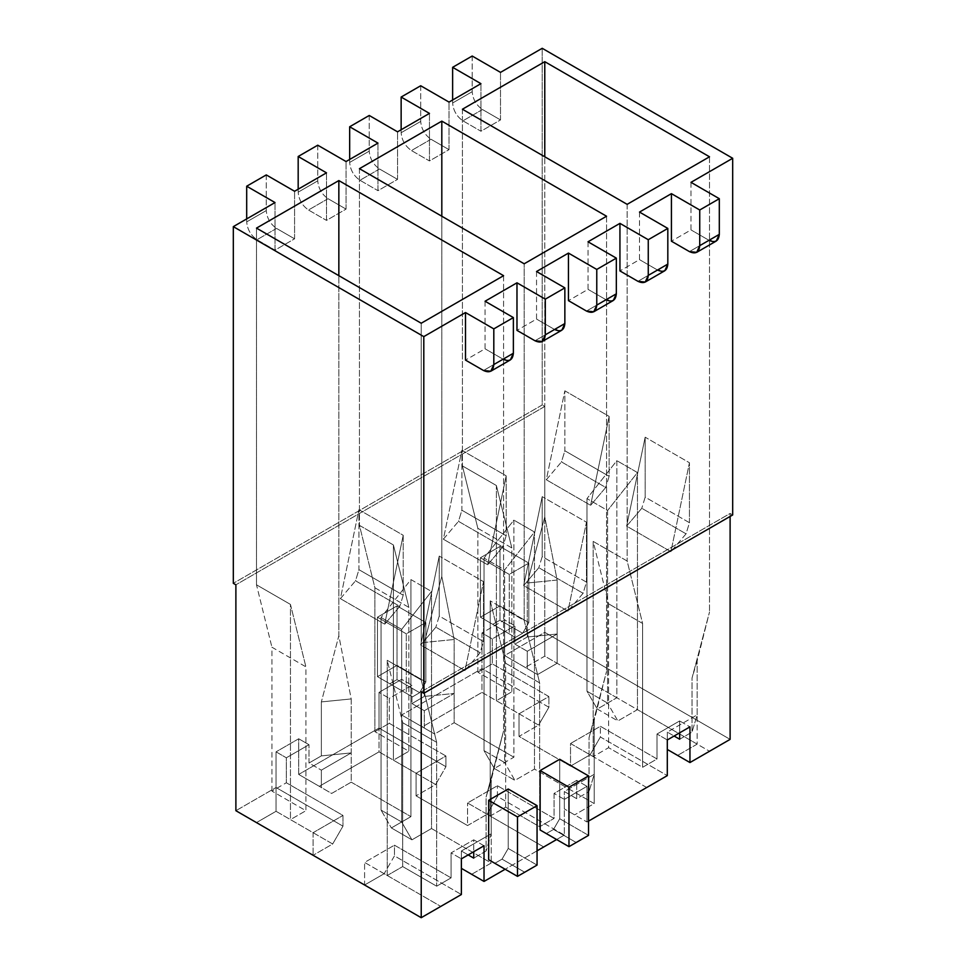 <?xml version="1.0" encoding="UTF-8"?>
<svg xmlns="http://www.w3.org/2000/svg" width="966" height="966" viewBox="0 0 966 966"><rect width="100%" height="100%" fill="white"/><g stroke="black" fill="none" stroke-linecap="round" stroke-linejoin="round"><path stroke-width="0.72" stroke-dasharray="4.83 3.62" d="M377.972 143.113L377.972 190.676L397.545 179.374L397.545 131.823L397.545 179.374L379.517 168.978L359.956 180.268C353.749 175.933 350.32 169.98 349.668 162.433L349.668 159.462L349.668 162.433L369.229 151.143L349.668 162.433C350.32 169.98 353.749 175.933 359.956 180.268L377.972 190.676L377.972 143.113M429.459 113.396L429.459 160.948L449.021 149.658L449.021 102.094L449.021 149.658L431.005 139.249L411.444 150.551C405.225 146.204 401.796 140.263 401.144 132.716L401.144 129.746L401.144 132.716L420.705 121.414L401.144 132.716C401.796 140.263 405.225 146.204 411.444 150.551L429.459 160.948L429.459 113.396M480.935 83.668L480.935 131.231L500.509 119.929L500.509 72.378L500.509 119.929L482.481 109.532L462.919 120.822C456.713 116.488 453.283 110.535 452.631 102.988L452.631 100.017L452.631 102.988L472.193 91.698L452.631 102.988C453.283 110.535 456.713 116.488 462.919 120.822L480.935 131.231L480.935 83.668M542.204 48.3L542.204 404.983L233.313 583.319L542.204 404.983L544.776 406.469L235.885 584.804L544.776 406.469L542.204 404.983L542.204 48.3M275.008 202.558L275.008 250.122L294.582 238.819L294.582 191.268L294.582 238.819L276.554 228.423L256.992 239.713C250.786 235.378 247.356 229.425 246.692 221.878L246.692 218.908L246.692 221.878L266.266 210.588L246.692 221.878C247.356 229.425 250.786 235.378 256.992 239.713L275.008 250.122L275.008 202.558M326.496 172.842L326.496 220.393L346.057 209.103L346.057 161.539L346.057 209.103L328.042 198.694L308.48 209.996C302.261 205.649 298.832 199.708 298.18 192.162L298.18 189.191L298.18 192.162L317.742 180.859L298.18 192.162C298.832 199.708 302.261 205.649 308.48 209.996L326.496 220.393L326.496 172.842M485.065 301.235L485.065 348.798L465.491 360.089L485.065 348.798L485.065 301.235M690.992 182.345L690.992 229.908L671.418 241.198L690.992 229.908L690.992 182.345M639.504 212.073L639.504 259.625L619.943 270.927L639.504 259.625L639.504 212.073M588.028 241.79L588.028 289.353L568.455 300.643L588.028 289.353L588.028 241.79M536.541 271.518L536.541 319.07L516.979 330.372L536.541 319.07L536.541 271.518M686.053 533.836L670.911 551.695L626.632 526.132L641.786 508.273L686.053 533.836L689.446 522.703L689.446 462.75L670.911 551.695L686.053 533.836L641.786 508.273L626.632 526.132L670.911 551.695L689.446 462.75L645.167 437.187L626.632 526.132L645.167 437.187L645.167 497.14L641.786 508.273L645.167 497.14L689.446 522.703L686.053 533.836M586.99 498.601L586.99 691.209L607.59 703.103L607.59 510.495L586.99 498.601L607.59 510.495L607.59 703.103L586.99 691.209L597.29 709.044L617.878 720.938L607.59 703.103L617.878 720.938L597.29 709.044L616.851 697.754L637.451 709.636L617.878 720.938L637.451 709.636L637.451 472.567L607.59 510.495L637.451 472.567L616.851 460.673L586.99 498.601L616.851 460.673L616.851 697.754L597.29 709.044L586.99 691.209L586.99 498.601M546.321 479.764L561.475 461.905L605.742 487.468L590.6 505.327L546.321 479.764L564.856 390.819L564.856 450.772L561.475 461.905L546.321 479.764L590.6 505.327L605.742 487.468L561.475 461.905L564.856 450.772L609.135 476.335L605.742 487.468L609.135 476.335L609.135 416.382L590.6 505.327L609.135 416.382L564.856 390.819L546.321 479.764M583.09 593.281L567.948 611.14L523.669 585.577L538.823 567.718L583.09 593.281L586.483 582.148L586.483 522.195L567.948 611.14L583.09 593.281L538.823 567.718L523.669 585.577L567.948 611.14L586.483 522.195L542.204 496.633L523.669 585.577L542.204 496.633L542.204 556.585L538.823 567.718L542.204 556.585L586.483 582.148L583.09 593.281M484.026 558.046L484.026 750.654L504.626 762.548L504.626 569.94L484.026 558.046L504.626 569.94L504.626 762.548L484.026 750.654L494.326 768.489L514.914 780.383L504.626 762.548L514.914 780.383L534.488 769.081L534.488 532.012L504.626 569.94L534.488 532.012L513.888 520.131L484.026 558.046L513.888 520.131L513.888 757.199L494.326 768.489L484.026 750.654L484.026 558.046M443.358 539.209L458.5 521.35L502.779 546.913L487.637 564.772L443.358 539.209L461.893 450.265L461.893 510.217L458.5 521.35L443.358 539.209L487.637 564.772L502.779 546.913L458.5 521.35L461.893 510.217L506.172 535.78L502.779 546.913L506.172 535.78L506.172 475.827L487.637 564.772L506.172 475.827L461.893 450.265L443.358 539.209M477.856 672.191L477.856 528.33L511.835 547.951L511.835 691.801L477.856 672.191L511.835 691.801L511.835 547.951L477.856 528.33L462.412 465.914L496.391 485.524L511.835 547.951L496.391 485.524L496.391 700.724L511.835 691.801L496.391 700.724L519.032 713.802L548.893 696.558L492.262 663.871L477.856 672.191L492.262 663.871L492.262 638.9L514.914 625.823L514.914 644.129L527.279 651.265L557.128 634.022L557.128 580.047L527.279 583.017L527.279 636.992L557.128 634.022L527.279 636.992L514.914 644.129L527.279 636.992L527.279 583.017L557.128 580.047L544.776 516.882L527.279 583.017L544.776 516.882L544.776 156.794L544.776 516.882L557.128 580.047L557.128 634.022L527.279 651.265L527.279 668.617L537.567 674.57L557.128 663.268L557.128 634.022L557.128 663.268L537.567 674.57L504.626 655.54L537.567 674.57L525.214 667.434L544.776 656.143L557.128 663.268L544.776 656.143L544.776 632.356L730.115 739.364L544.776 632.356L544.776 656.143L525.214 667.434L504.626 655.54L527.279 668.617L527.279 651.265L514.914 644.129L514.914 625.823L492.262 638.9L492.262 663.871L548.893 696.558L519.032 713.802L519.032 736.394L538.605 725.092L481.974 692.405L481.974 668.617L548.893 707.257L538.605 725.092L548.893 707.257L548.893 696.558L548.893 707.257L481.974 668.617L481.974 692.405L538.605 725.092L519.032 736.394L570.52 766.11L570.52 743.518L593.172 756.607L593.172 541.407L608.616 603.822L608.616 747.684L593.172 756.607L608.616 747.684L608.616 603.822L593.172 541.407L627.151 561.029L642.595 623.444L608.616 603.822L642.595 623.444L642.595 767.306L608.616 747.684L642.595 767.306L657.013 758.974L600.381 726.287L570.52 743.518L600.381 726.287L600.381 736.986L590.081 754.82L570.52 766.11L590.081 754.82L600.381 736.986L667.301 775.626L600.381 736.986L600.381 726.287L657.013 758.974L642.595 767.306L642.595 623.444L627.151 561.029L593.172 541.407L593.172 756.607L570.52 743.518L570.52 766.11L519.032 736.394L519.032 713.802L496.391 700.724L496.391 485.524L462.412 465.914L477.856 528.33L477.856 672.191M697.162 660.889L692.018 678.132L709.515 611.985L697.162 660.889L697.162 714.876L692.018 732.107L692.018 678.132L709.515 611.985L692.018 678.132L692.018 732.107L697.162 714.876L667.301 732.107L674.099 736.032L667.301 732.107L697.162 714.876L697.162 744.122L557.128 663.268L616.851 697.754L616.851 460.673L637.451 472.567L637.451 709.636L709.515 751.258L697.162 744.122L677.601 755.412L697.162 744.122L697.162 660.889M505.653 807.129L505.653 663.268L539.632 682.89L539.632 826.751L505.653 807.129L490.209 816.053L490.209 600.852L505.653 663.268L505.653 807.129L539.632 826.751L554.049 818.431L497.418 785.732L467.556 802.975L490.209 816.053L505.653 807.129M594.199 720.334L589.055 737.577L606.551 671.43L594.199 720.334L594.199 774.321L589.055 791.552L589.055 737.577L606.551 671.43L589.055 737.577L589.055 791.552L594.199 774.321L564.337 791.552L576.702 798.689L589.055 791.552L576.702 798.689L576.702 780.383L554.049 793.46L554.049 818.431L539.632 826.751L539.632 682.89L505.653 663.268L490.209 600.852L524.188 620.474L539.632 682.89L524.188 620.474L524.188 263.79L524.188 620.474L490.209 600.852L490.209 816.053L467.556 802.975L497.418 785.732L554.049 818.431L554.049 793.46L576.702 780.383L576.702 798.689L564.337 791.552L594.199 774.321L594.199 803.567L534.488 769.081L514.914 780.383L494.326 768.489L513.888 757.199L454.165 722.713L454.165 639.492L441.812 576.328L424.315 642.462L454.165 639.492L424.315 642.462L424.315 696.438L454.165 693.467L424.315 696.438L411.951 703.574L424.315 710.71L454.165 693.467L424.315 710.71L424.315 728.074L434.603 734.015L454.165 722.713L434.603 734.015L401.663 714.985L434.603 734.015L422.251 726.879L481.974 692.405L422.251 726.879L401.663 714.985L424.315 728.074L424.315 710.71L411.951 703.574L424.315 696.438L424.315 642.462L441.812 576.328L454.165 639.492L454.165 722.713L513.888 757.199L513.888 520.131L534.488 532.012L534.488 769.081L594.199 803.567L574.637 814.857L594.199 803.567L594.199 720.334M374.893 731.636L374.893 587.775L408.872 607.397L408.872 751.246L374.893 731.636L408.872 751.246L408.872 607.397L374.893 587.775L359.449 525.359L393.416 544.969L408.872 607.397L393.416 544.969L393.416 760.17L408.872 751.246L393.416 760.17L416.068 773.247L445.93 756.004L389.298 723.317L374.893 731.636L389.298 723.317L389.298 698.346L411.951 685.268L411.951 703.574L411.951 685.268L389.298 698.346L389.298 723.317L445.93 756.004L445.93 766.702L379.01 728.074L379.01 692.405L389.298 698.346L379.01 692.405L401.663 679.327L411.951 685.268L401.663 679.327L401.663 714.985L481.974 668.617L481.974 632.959L492.262 638.9L481.974 632.959L504.626 619.882L514.914 625.823L504.626 619.882L504.626 655.54L544.776 632.356L544.776 406.469L544.776 632.356L504.626 655.54L504.626 619.882L481.974 632.959L481.974 668.617L401.663 714.985L401.663 679.327L379.01 692.405L379.01 728.074L445.93 766.702L445.93 756.004L416.068 773.247L393.416 760.17L393.416 544.969L359.449 525.359L374.893 587.775L374.893 731.636M679.666 739.244L692.018 732.107L679.666 739.244M667.301 749.471L667.301 732.107L667.301 749.471M646.713 787.519L590.081 754.82L646.713 787.519M588.535 821.1L586.99 821.994L564.337 808.916L574.637 814.857L564.337 808.916L564.337 791.552L564.337 808.916L586.99 821.994L588.535 821.1L586.99 821.994L586.99 786.324L576.702 780.383L586.99 786.324L564.337 799.401L554.049 793.46L564.337 799.401L564.337 835.071L497.418 796.431L497.418 785.732L497.418 796.431L564.337 835.071L556.621 839.526L564.337 835.071L564.337 799.401L586.99 786.324L586.99 821.994L588.535 821.1M462.412 109.23L462.412 465.914L462.412 109.23M627.151 204.345L627.151 561.029L627.151 204.345M679.666 720.938L657.013 734.015L657.013 758.974L657.013 734.015L679.666 720.938L679.666 732.82L679.666 720.938L689.953 726.879L679.666 720.938M709.515 156.794L709.515 611.985L709.515 156.794M564.856 390.819L609.135 416.382L609.135 476.335L564.856 450.772L564.856 390.819M689.446 522.703L645.167 497.14L645.167 437.187L689.446 462.75L689.446 522.703M606.551 216.239L606.551 671.43L606.551 216.239M441.812 216.239L441.812 576.328L441.812 216.239M461.893 450.265L506.172 475.827L506.172 535.78L461.893 510.217L461.893 450.265M586.483 582.148L542.204 556.585L542.204 496.633L586.483 522.195L586.483 582.148M359.449 168.676L359.449 525.359L359.449 168.676M421.224 691.801L730.115 513.465L732.687 514.95L730.115 513.465L730.115 516.436L730.115 513.465L421.224 691.801M667.301 739.956L657.013 734.015L667.301 739.956M537.06 850.829L505.133 869.255L537.06 850.829M556.621 839.526L564.337 835.071L556.621 839.526M508.225 789.005L508.225 848.45L502.042 859.148L494.846 863.302L502.042 859.148L524.695 872.226L502.042 859.148L508.225 848.45L508.225 789.005M559.712 759.276L559.712 818.721L553.53 829.42L546.321 833.586L553.53 829.42L576.183 842.497L553.53 829.42L559.712 818.721L559.712 759.276M487.118 814.266L497.418 796.431L487.118 814.266L467.556 825.556L467.556 802.975L467.556 825.556L416.068 795.839L416.068 773.247L416.068 795.839L435.642 784.537L445.93 766.702L435.642 784.537L379.01 751.85L379.01 728.074L379.01 751.85L319.287 786.324L298.699 774.43L379.01 728.074L298.699 774.43L298.699 738.773L276.047 751.85L276.047 811.295L256.485 822.585L276.047 811.295L332.678 843.982L313.105 855.284L332.678 843.982L276.047 811.295L276.047 787.519L235.885 810.703L276.047 787.519L342.966 826.159L332.678 843.982L342.966 826.159L276.047 787.519L276.047 751.85L286.334 757.791L286.334 782.762L342.966 815.449L342.966 826.159L342.966 815.449L286.334 782.762L286.334 757.791L308.987 744.714L298.699 738.773L298.699 774.43L319.287 786.324L379.01 751.85L435.642 784.537L416.068 795.839L467.556 825.556L487.118 814.266L543.749 846.965L487.118 814.266M351.201 782.158L331.64 793.46L298.699 774.43L321.352 787.519L321.352 770.156L351.201 752.912L321.352 755.883L308.987 763.019L321.352 770.156L308.987 763.019L308.987 744.714L308.987 763.019L321.352 755.883L351.201 752.912L321.352 770.156L321.352 787.519L331.64 793.46L351.201 782.158L351.201 698.937L321.352 701.908L321.352 755.883L321.352 701.908L351.201 698.937L338.849 635.773L321.352 701.908L338.849 635.773L338.849 275.684L338.849 635.773L351.201 698.937L351.201 782.158L410.924 816.644L351.201 782.158M471.674 874.302L491.235 863.012L431.512 828.526L411.951 839.828L391.363 827.934L410.924 816.644L391.363 827.934L411.951 839.828L401.663 821.994L401.663 629.385L381.063 617.491L381.063 810.1L401.663 821.994L381.063 810.1L391.363 827.934L381.063 810.1L381.063 617.491L401.663 629.385L401.663 821.994L411.951 839.828L431.512 828.526L431.512 591.458L401.663 629.385L431.512 591.458L410.924 579.576L381.063 617.491L410.924 579.576L410.924 816.644L410.924 579.576L431.512 591.458L431.512 828.526L491.235 863.012L471.674 874.302M425.861 681.996L425.861 622.551L406.288 633.841L406.288 693.298L412.47 696.86L419.679 692.694L425.861 681.996L397.026 665.357L397.026 605.911L425.861 622.551L425.861 681.996L419.679 692.694L412.47 696.86L389.817 683.783L397.026 679.617L419.679 692.694L397.026 679.617L389.817 683.783L412.47 696.86L406.288 693.298L406.288 633.841L377.465 617.202L377.465 676.647L406.288 693.298L377.465 676.647L377.465 617.202L397.026 605.911L397.026 665.357L377.465 676.647L389.817 683.783L377.465 676.647L397.026 665.357L397.026 679.617L397.026 665.357L425.861 681.996M528.825 622.551L528.825 563.106L509.251 574.396L509.251 633.853L515.433 637.415L522.642 633.249L528.825 622.551L499.99 605.911L499.99 546.466L528.825 563.106L528.825 622.551L522.642 633.249L515.433 637.415L492.781 624.338L499.99 620.172L522.642 633.249L499.99 620.172L492.781 624.338L515.433 637.415L509.251 633.853L509.251 574.396L480.428 557.756L480.428 617.202L509.251 633.853L480.428 617.202L480.428 557.756L499.99 546.466L499.99 605.911L480.428 617.202L492.781 624.338L480.428 617.202L499.99 605.911L499.99 620.172L499.99 605.911L528.825 622.551M364.593 885.001L384.154 873.711L440.786 906.41L384.154 873.711L394.454 855.876L461.374 894.516L394.454 855.876L394.454 845.178L451.086 877.877L436.668 886.196L402.689 866.574L402.689 722.713L436.668 742.335L436.668 886.196L436.668 742.335L421.224 679.919L421.224 323.236L421.224 679.919L436.668 742.335L402.689 722.713L402.689 866.574L436.668 886.196L451.086 877.877L451.086 852.906L451.086 877.877L394.454 845.178L394.454 855.876L384.154 873.711L364.593 885.001L364.593 862.421L394.454 845.178L364.593 862.421L387.245 875.498L402.689 866.574L387.245 875.498L387.245 660.297L402.689 722.713L387.245 660.297L421.224 679.919L387.245 660.297L387.245 875.498L364.593 862.421L364.593 885.001M480.126 652.726L464.984 670.585L420.705 645.022L435.859 627.163L480.126 652.726L483.519 641.593L483.519 581.641L464.984 670.585L480.126 652.726L435.859 627.163L420.705 645.022L464.984 670.585L483.519 581.641L439.24 556.078L420.705 645.022L439.24 556.078L439.24 616.03L435.859 627.163L439.24 616.03L483.519 641.593L480.126 652.726M340.394 598.654L355.536 580.795L399.815 606.358L384.673 624.217L340.394 598.654L358.929 509.71L358.929 569.662L355.536 580.795L340.394 598.654L384.673 624.217L399.815 606.358L355.536 580.795L358.929 569.662L403.208 595.225L399.815 606.358L403.208 595.225L403.208 535.273L384.673 624.217L403.208 535.273L358.929 509.71L340.394 598.654M271.929 791.082L271.929 647.22L305.908 666.842L305.908 810.703L271.929 791.082L286.334 782.762L271.929 791.082L305.908 810.703L305.908 666.842L271.929 647.22L271.929 791.082M491.235 833.767L461.374 850.998L468.172 854.922L461.374 850.998L461.374 868.362L461.374 850.998L491.235 833.767L486.091 850.998L491.235 833.767L491.235 863.012L491.235 779.779L486.091 797.022L486.091 850.998L473.738 858.134L486.091 850.998L486.091 797.022L503.588 730.876L486.091 797.022L491.235 779.779L491.235 833.767M484.026 845.769L473.738 839.828L473.738 851.71L473.738 839.828L451.086 852.906L461.374 858.846L451.086 852.906L473.738 839.828L484.026 845.769M503.588 275.684L503.588 730.876L491.235 779.779L503.588 730.876L503.588 275.684M256.485 228.121L256.485 584.804L271.929 647.22L256.485 584.804L290.452 604.414L305.908 666.842L290.452 604.414L290.452 819.615L305.908 810.703L290.452 819.615L313.105 832.692L342.966 815.449L313.105 832.692L313.105 855.284L313.105 832.692L290.452 819.615L290.452 604.414L256.485 584.804L256.485 228.121M358.929 509.71L403.208 535.273L403.208 595.225L358.929 569.662L358.929 509.71M483.519 641.593L439.24 616.03L439.24 556.078L483.519 581.641L483.519 641.593M308.987 744.714L286.334 757.791L276.047 751.85L298.699 738.773L308.987 744.714M709.008 240.305L690.992 229.908L709.008 240.305L689.446 251.607L709.008 240.305L716.289 241.029M657.52 270.033L639.504 259.625L657.52 270.033L637.958 281.323L657.52 270.033L664.801 270.758M606.044 299.75L588.028 289.353L606.044 299.75L586.483 311.052L606.044 299.75L613.325 300.474M554.556 329.478L536.541 319.07L554.556 329.478L534.995 340.769L554.556 329.478L561.838 330.203M503.081 359.195L485.065 348.798L503.081 359.195L483.519 370.497L503.081 359.195L510.362 359.92M317.742 145.202L317.742 180.859C318.394 188.406 321.835 194.359 328.042 198.694C321.835 194.359 318.394 188.406 317.742 180.859L317.742 145.202M328.042 198.694L346.057 209.103L326.496 220.393L308.48 209.996L328.042 198.694M420.705 85.757L420.705 121.414C421.357 128.961 424.799 134.914 431.005 139.249C424.799 134.914 421.357 128.961 420.705 121.414L420.705 85.757M431.005 139.249L449.021 149.658L429.459 160.948L411.444 150.551L431.005 139.249M472.193 56.028L472.193 91.698C472.845 99.244 476.274 105.185 482.481 109.532C476.274 105.185 472.845 99.244 472.193 91.698L472.193 56.028M482.481 109.532L500.509 119.929L480.935 131.231L462.919 120.822L482.481 109.532M266.266 174.918L266.266 210.588C266.918 218.135 270.347 224.076 276.554 228.423C270.347 224.076 266.918 218.135 266.266 210.588L266.266 174.918M276.554 228.423L294.582 238.819L275.008 250.122L256.992 239.713L276.554 228.423M369.229 115.473L369.229 151.143C369.881 158.69 373.311 164.631 379.517 168.978C373.311 164.631 369.881 158.69 369.229 151.143L369.229 115.473M379.517 168.978L397.545 179.374L377.972 190.676L359.956 180.268L379.517 168.978M528.825 563.106L499.99 546.466L480.428 557.756L509.251 574.396L528.825 563.106M588.535 835.373L559.712 818.721L588.535 835.373M425.861 622.551L397.026 605.911L377.465 617.202L406.288 633.841L425.861 622.551M537.06 865.089L508.225 848.45L537.06 865.089"/><path stroke-width="1.45" d="M397.545 131.823L429.459 113.396L397.545 131.823L369.229 115.473L349.668 126.763L377.972 143.113L346.057 161.539L377.972 143.113L349.668 126.763L369.229 115.473L397.545 131.823M449.021 102.094L480.935 83.668L449.021 102.094L420.705 85.757L401.144 97.047L429.459 113.396L401.144 97.047L420.705 85.757L449.021 102.094M500.509 72.378L542.204 48.3L732.687 158.279L690.992 182.345L732.687 158.279L732.687 514.95L732.687 158.279L542.204 48.3L500.509 72.378L472.193 56.028L452.631 67.318L480.935 83.668L452.631 67.318L472.193 56.028L500.509 72.378M233.313 583.319L233.313 226.636L275.008 202.558L233.313 226.636L233.313 583.319L235.885 584.804L233.313 583.319M294.582 191.268L326.496 172.842L294.582 191.268L266.266 174.918L246.692 186.209L275.008 202.558L246.692 186.209L266.266 174.918L294.582 191.268M465.491 360.089L465.491 312.537L423.796 336.615L423.796 693.286L732.687 514.95L423.796 693.286L423.796 336.615L233.313 226.636L423.796 336.615L465.491 312.537L493.807 328.887L513.369 317.585L485.065 301.235L516.979 282.809L485.065 301.235L513.369 317.585L493.807 328.887L493.807 364.556L513.369 353.254L513.369 317.585L513.369 353.254L493.807 364.556L493.807 328.887L465.491 312.537L465.491 360.089L483.519 370.497C489.726 373.323 493.155 371.342 493.807 364.556L490.8 371.222L483.519 370.497L465.491 360.089M696.727 252.331L716.289 241.029L719.308 234.364L699.734 245.654L719.308 234.364L719.308 198.694L699.734 209.996L699.734 245.654L696.727 252.331L689.446 251.607L671.418 241.198L689.446 251.607C695.653 254.432 699.082 252.452 699.734 245.654L699.734 209.996L671.418 193.647L671.418 241.198L671.418 193.647L639.504 212.073L671.418 193.647L699.734 209.996L719.308 198.694L690.992 182.345L719.308 198.694L719.308 234.364C718.644 241.162 715.214 243.142 709.008 240.305M619.943 270.927L619.943 223.363L588.028 241.79L619.943 223.363L648.258 239.713L667.82 228.423L639.504 212.073L667.82 228.423L648.258 239.713L648.258 275.382L667.82 264.092L667.82 228.423L667.82 264.092L648.258 275.382L648.258 239.713L619.943 223.363L619.943 270.927L637.958 281.323C644.165 284.161 647.606 282.169 648.258 275.382L645.24 282.048L637.958 281.323L619.943 270.927M568.455 300.643L568.455 253.092L536.541 271.518L568.455 253.092L596.771 269.442L616.332 258.139L588.028 241.79L616.332 258.139L596.771 269.442L596.771 305.111L616.332 293.809L616.332 258.139L616.332 293.809L596.771 305.111L596.771 269.442L568.455 253.092L568.455 300.643L586.483 311.052C592.689 313.878 596.119 311.897 596.771 305.111L593.764 311.776L586.483 311.052L568.455 300.643M516.979 330.372L516.979 282.809L545.295 299.158L564.856 287.868L536.541 271.518L564.856 287.868L545.295 299.158L545.295 334.828L564.856 323.538L564.856 287.868L564.856 323.538L545.295 334.828L545.295 299.158L516.979 282.809L516.979 330.372L534.995 340.769C541.202 343.606 544.643 341.626 545.295 334.828L542.276 341.493L534.995 340.769L516.979 330.372M730.115 739.364L689.953 762.548L667.301 749.471L689.953 762.548L730.115 739.364L689.953 762.548L689.953 726.879L667.301 739.956L667.301 775.626L588.535 821.1L667.301 775.626L588.535 821.1L667.301 775.626L667.301 739.956L689.953 726.879L689.953 762.548L730.115 739.364L730.115 516.436L730.115 739.364M674.099 736.032L679.666 739.244L679.666 732.82L679.666 739.244L674.099 736.032M235.885 810.703L421.224 917.7L235.885 810.703L421.224 917.7L461.374 894.516L421.224 917.7L421.224 691.801L423.796 693.286L421.224 691.801L421.224 917.7L461.374 894.516L461.374 858.846L484.026 845.769L484.026 881.439L505.133 869.255L484.026 881.439L505.133 869.255L484.026 881.439L461.374 868.362L484.026 881.439L484.026 845.769L461.374 858.846L461.374 894.516L421.224 917.7L235.885 810.703L235.885 584.804L235.885 810.703M544.776 156.794L544.776 61.679L462.412 109.23L627.151 204.345L709.515 156.794L544.776 61.679L544.776 156.794M524.188 263.79L606.551 216.239L441.812 121.124L441.812 216.239L441.812 121.124L359.449 168.676L524.188 263.79L359.449 168.676L441.812 121.124L606.551 216.239L524.188 263.79M556.621 839.526L537.06 850.829L556.621 839.526M488.663 859.74L488.663 800.295L508.225 789.005L537.06 805.644L537.06 865.089L537.06 805.644L517.498 816.934L488.663 800.295L488.663 859.74L517.498 876.379L517.498 816.934L517.498 876.379L537.06 865.089L517.498 876.379L488.663 859.74L517.498 876.379L537.06 865.089L517.498 876.379L488.663 859.74M540.139 830.011L540.139 770.566L559.712 759.276L588.535 775.915L588.535 835.373L588.535 775.915L568.974 787.218L540.139 770.566L540.139 830.011L568.974 846.663L568.974 787.218L568.974 846.663L588.535 835.373L568.974 846.663L540.139 830.011L568.974 846.663L588.535 835.373L568.974 846.663L540.139 830.011M346.057 161.539L317.742 145.202L298.18 156.492L326.496 172.842L298.18 156.492L317.742 145.202L346.057 161.539M544.776 61.679L709.515 156.794L627.151 204.345L462.412 109.23L544.776 61.679M421.224 323.236L256.485 228.121L338.849 180.57L503.588 275.684L421.224 323.236L503.588 275.684L338.849 180.57L256.485 228.121L421.224 323.236M468.172 854.922L473.738 858.134L468.172 854.922M473.738 851.71L473.738 858.134L473.738 851.71M338.849 275.684L338.849 180.57L338.849 275.684M645.24 282.048L664.801 270.758L667.82 264.092C667.168 270.878 663.739 272.859 657.52 270.033M593.764 311.776L613.325 300.474L616.332 293.809C615.68 300.607 612.251 302.587 606.044 299.75M542.276 341.493L561.838 330.203L564.856 323.538C564.204 330.324 560.775 332.304 554.556 329.478M490.8 371.222L510.362 359.92L513.369 353.254C512.717 360.052 509.287 362.033 503.081 359.195M298.18 189.191L298.18 156.492L298.18 189.191M401.144 129.746L401.144 97.047L401.144 129.746M452.631 100.017L452.631 67.318L452.631 100.017M246.692 218.908L246.692 186.209L246.692 218.908M349.668 159.462L349.668 126.763L349.668 159.462M540.139 770.566L568.974 787.218L588.535 775.915L559.712 759.276L540.139 770.566M488.663 800.295L517.498 816.934L537.06 805.644L508.225 789.005L488.663 800.295"/></g></svg>
